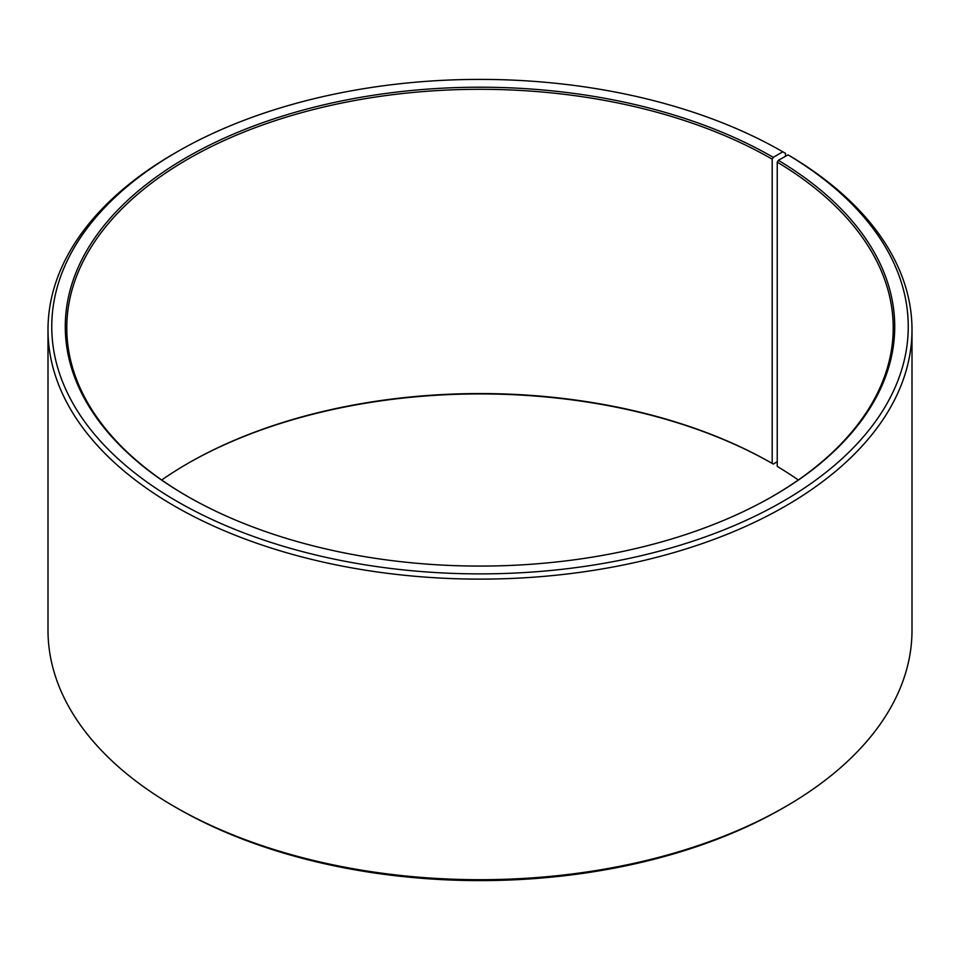 <?xml version="1.0" encoding="UTF-8"?>
<svg xmlns="http://www.w3.org/2000/svg" width="960" height="960" viewBox="0 0 960 960"><rect width="100%" height="100%" fill="white"/><g stroke="black" fill="none" stroke-linecap="round" stroke-linejoin="round"><path stroke-width="1.44" d="M798.3 480A413.22 238.572 -0 0 0 777.24 466.404L777.24 162.144A413.22 238.572 -0 0 1 893.22 327.864A413.22 238.572 -0 0 1 772.728 496.248M785.472 156.324L785.472 153.348L782.808 151.812L773.256 157.332A414.72 239.436 -0 0 0 186.756 157.332A414.72 239.436 -0 0 0 186.744 495.948A414.72 239.436 -0 0 0 773.256 495.948A414.72 239.436 -0 0 0 778.32 160.308L777.24 162.144M782.808 151.812A428.244 247.248 -0 0 0 177.18 151.812A428.244 247.248 -0 0 0 177.192 501.468A428.244 247.248 -0 0 0 780.156 502.992A428.244 247.248 -0 0 0 788.052 154.884L778.32 160.308M177.18 151.812L174.528 153.348A432 249.408 -0 0 0 48 329.712A432 249.408 -0 0 0 174.528 506.064A432 249.408 -0 0 0 645.324 560.136A432 249.408 -0 0 0 912 329.712A432 249.408 -0 0 0 790.752 156.456L788.052 154.884M48 329.712L48 630.288A432 249.408 -0 0 0 174.528 806.652L177.18 808.188A428.244 247.248 -0 0 0 177.192 808.188A428.244 247.248 -0 0 0 782.82 808.188L785.472 806.652A432 249.408 -0 0 0 912 630.288L912 329.712M773.256 157.332L772.188 159.168L772.188 463.44A413.22 238.572 -0 0 0 187.812 463.44A413.22 238.572 -0 0 0 161.7 480M772.188 463.44L773.256 464.052A414.72 239.436 -0 0 0 187.272 463.752M773.256 464.052L777.24 461.748M177.18 808.188L174.528 806.652A432 249.408 -0 0 0 785.472 806.652M772.188 159.168A413.22 238.572 -0 0 0 321.864 107.46A413.22 238.572 -0 0 0 66.78 327.864A413.22 238.572 -0 0 0 187.272 496.248"/></g></svg>
